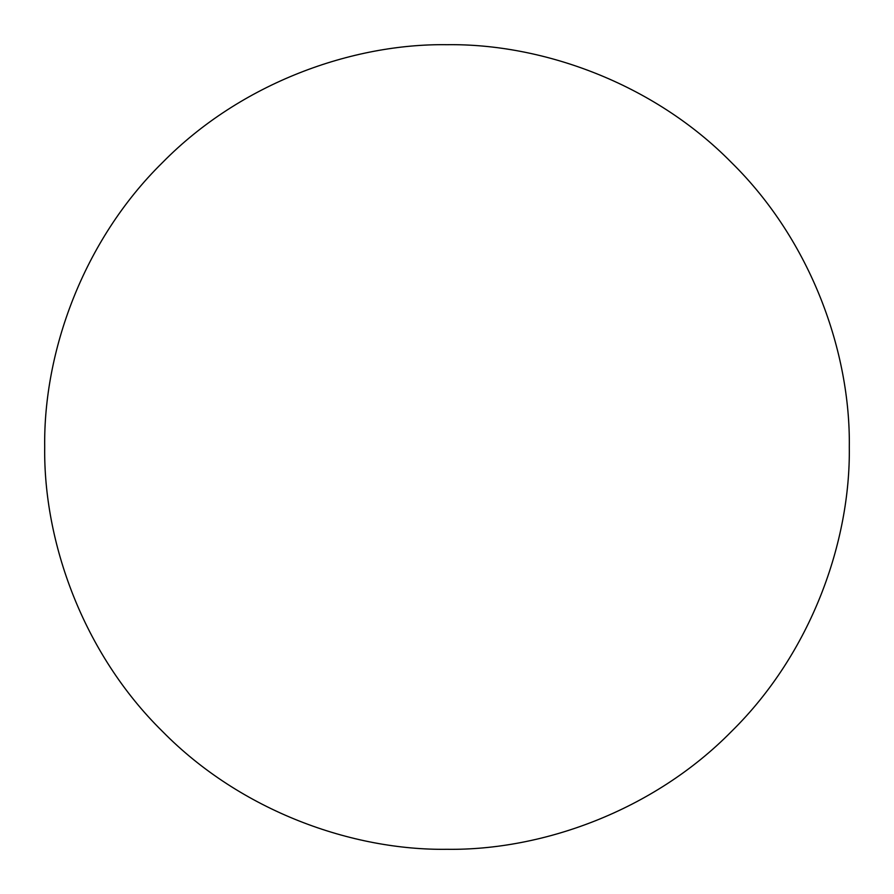 <?xml version="1.0" encoding="UTF-8"?>
<svg xmlns="http://www.w3.org/2000/svg" width="894" height="894" viewBox="0 0 894 894"><rect width="100%" height="100%" fill="white"/><g stroke="black" fill="none" stroke-linecap="round" stroke-linejoin="round"><path stroke-width="1.34" d="M44.7 447C43.404 541.339 82.516 652.832 162.529 731.471C241.168 811.484 352.661 850.596 447 849.3C541.339 850.596 652.832 811.484 731.471 731.471C811.484 652.832 850.596 541.339 849.3 447C850.596 352.661 811.484 241.168 731.471 162.529C652.832 82.516 541.339 43.404 447 44.7C352.661 43.404 241.168 82.516 162.529 162.529C82.516 241.168 43.404 352.661 44.7 447"/></g></svg>
